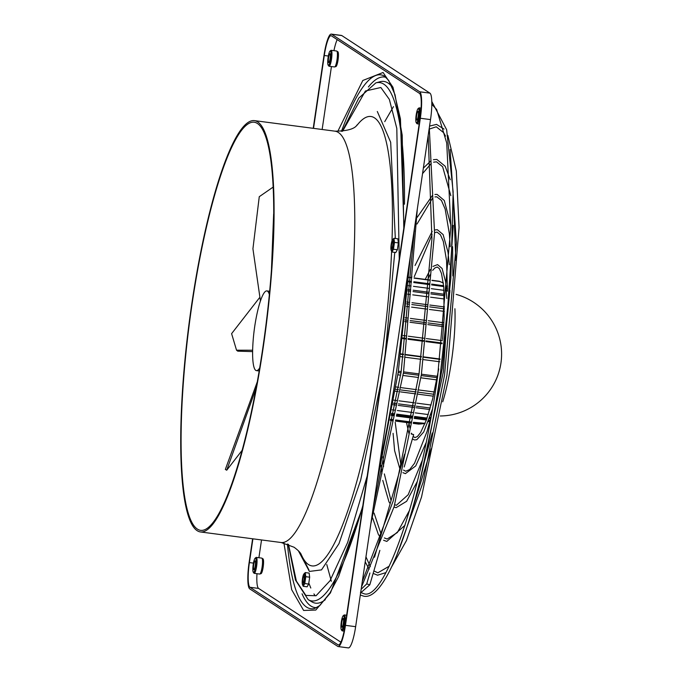 <?xml version="1.0" encoding="UTF-8"?>
<svg xmlns="http://www.w3.org/2000/svg" width="682" height="682" viewBox="0 0 682 682"><rect width="100%" height="100%" fill="white"/><g stroke="black" fill="none" stroke-linecap="round" stroke-linejoin="round"><path stroke-width="1.02" d="M334.444 66.921A8.039 1.483 -82.5 0 0 334.572 66.964L336.073 66.504A7.536 1.398 -82.5 0 0 338.042 59.99A7.536 1.398 -82.5 0 0 337.991 51.849L336.661 51.022L331.179 50.306A8.039 1.483 97.5 0 1 331.307 50.357A8.039 1.483 97.5 0 1 331.563 58.823A8.039 1.483 97.5 0 1 329.091 66.248A8.039 1.483 97.5 0 1 328.963 66.197A8.039 1.483 97.5 0 1 328.835 66.069L328.178 65.191A7.238 1.338 97.5 0 1 328.025 58.004A7.238 1.338 97.5 0 1 330.02 51.099A7.238 1.338 97.5 0 1 330.403 51.039A7.238 1.338 97.5 0 1 330.591 58.984A7.238 1.338 97.5 0 1 328.298 65.302A7.238 1.338 97.5 0 1 328.178 65.191M259.569 574.005A8.039 1.483 -82.5 0 0 259.697 574.056L261.189 573.596A7.536 1.398 -82.5 0 0 263.167 567.074A7.536 1.398 -82.5 0 0 263.107 558.942L261.777 558.106L256.296 557.39A8.039 1.483 97.5 0 1 256.423 557.441A8.039 1.483 97.5 0 1 256.679 565.915A8.039 1.483 97.5 0 1 254.207 573.332A8.039 1.483 97.5 0 1 254.088 573.289A8.039 1.483 97.5 0 1 253.951 573.161L253.295 572.275A7.238 1.338 97.5 0 1 253.141 565.088A7.238 1.338 97.5 0 1 255.145 558.183A7.238 1.338 97.5 0 1 255.52 558.132A7.238 1.338 97.5 0 1 255.707 566.069A7.238 1.338 97.5 0 1 253.414 572.394A7.238 1.338 97.5 0 1 253.295 572.275M337.778 131.413L362.798 80.485L383.071 72.48L392.968 87.27L400.445 118.915L403.923 227.396M362.534 507.647L330.455 592.888L315.775 610.058L303.626 610.45L291.683 589.691L283.908 543M360.463 592.436L360.906 592.607M379.865 550.365L369.806 584.824L366.754 583.911M411.246 433.82L413.659 434.605L404.204 466.982M418.092 108.643L418.953 107.961A8.039 1.483 97.5 0 1 419.251 107.85A8.039 1.483 97.5 0 1 419.379 107.901A8.039 1.483 97.5 0 1 419.635 116.375A8.039 1.483 97.5 0 1 417.162 123.8A8.039 1.483 97.5 0 1 417.034 123.749A8.039 1.483 97.5 0 1 416.907 123.621L416.25 122.734A7.238 1.338 97.5 0 1 416.097 115.548A7.238 1.338 97.5 0 1 418.092 108.643A7.238 1.338 97.5 0 1 418.475 108.591A7.238 1.338 97.5 0 1 418.663 116.528A7.238 1.338 97.5 0 1 416.37 122.854A7.238 1.338 97.5 0 1 416.25 122.734M418.066 111.362A4.424 0.818 -82.5 0 0 417.998 111.337A4.424 0.818 -82.5 0 0 416.634 115.42A4.424 0.818 -82.5 0 0 416.779 120.083A4.424 0.818 -82.5 0 0 416.847 120.109A4.424 0.818 -82.5 0 0 418.202 116.025A4.424 0.818 -82.5 0 0 418.066 111.362M329.994 53.818A4.424 0.818 -82.5 0 0 329.926 53.793A4.424 0.818 -82.5 0 0 328.562 57.876A4.424 0.818 -82.5 0 0 328.707 62.531A4.424 0.818 -82.5 0 0 328.775 62.556A4.424 0.818 -82.5 0 0 330.131 58.473A4.424 0.818 -82.5 0 0 329.994 53.818M255.111 560.902A4.424 0.818 -82.5 0 0 255.042 560.877A4.424 0.818 -82.5 0 0 253.687 564.96A4.424 0.818 -82.5 0 0 253.823 569.623A4.424 0.818 -82.5 0 0 253.9 569.649A4.424 0.818 -82.5 0 0 255.256 565.566A4.424 0.818 -82.5 0 0 255.111 560.902M343.217 615.735L344.069 615.045A8.039 1.483 97.5 0 1 344.367 614.942A8.039 1.483 97.5 0 1 344.495 614.994A8.039 1.483 97.5 0 1 344.751 623.459A8.039 1.483 97.5 0 1 342.279 630.884A8.039 1.483 97.5 0 1 342.151 630.833A8.039 1.483 97.5 0 1 342.023 630.705L341.367 629.827A7.238 1.338 97.5 0 1 341.213 622.64A7.238 1.338 97.5 0 1 343.217 615.735A7.238 1.338 97.5 0 1 343.592 615.676A7.238 1.338 97.5 0 1 343.779 623.621A7.238 1.338 97.5 0 1 341.486 629.938A7.238 1.338 97.5 0 1 341.367 629.827M343.182 618.455A4.424 0.818 -82.5 0 0 343.114 618.429A4.424 0.818 -82.5 0 0 341.759 622.513A4.424 0.818 -82.5 0 0 341.895 627.167A4.424 0.818 -82.5 0 0 341.972 627.193A4.424 0.818 -82.5 0 0 343.327 623.109A4.424 0.818 -82.5 0 0 343.182 618.455M303.942 575.864A3.529 0.656 97.5 0 1 304.061 579.572A3.529 0.656 97.5 0 1 302.97 582.829A3.529 0.656 97.5 0 1 302.919 582.812A3.529 0.656 97.5 0 1 302.808 579.095A3.529 0.656 97.5 0 1 303.891 575.838A3.529 0.656 97.5 0 1 303.942 575.864M304.232 573.894A5.524 1.023 -82.5 0 0 303.78 574.116A5.524 1.023 -82.5 0 0 302.416 579.206A5.524 1.023 -82.5 0 0 302.424 584.474A5.524 1.023 -82.5 0 0 302.629 584.781A5.524 1.023 -82.5 0 0 304.377 579.956A5.524 1.023 -82.5 0 0 304.232 573.894M302.424 584.474L303.226 586.307L307.122 586.81L308.656 584.056L309.671 577.194L309.142 573.093L305.255 572.582L303.78 574.116M390.905 247.225A5.524 1.023 -82.5 0 0 391.118 250.175A5.524 1.023 -82.5 0 0 392.397 248.811A5.524 1.023 -82.5 0 0 393.352 242.852A5.524 1.023 -82.5 0 0 392.474 239.817A5.524 1.023 -82.5 0 0 390.905 247.225M391.118 250.175L391.928 252.008L393.463 249.254L394.477 242.391L393.949 238.282L392.474 239.817M391.349 246.441A3.529 0.656 97.5 0 1 392.585 241.547A3.529 0.656 97.5 0 1 392.909 243.645A3.529 0.656 97.5 0 1 391.673 248.538A3.529 0.656 97.5 0 1 391.349 246.441M269.33 294.471A40.195 7.434 -82.5 0 0 267.497 291.154A40.195 7.434 -82.5 0 0 266.867 290.907A40.195 7.434 -82.5 0 0 256.671 315.382A203.006 203.006 0 0 0 252.886 344.35A40.195 7.434 -82.5 0 0 255.793 370.386A40.195 7.434 -82.5 0 0 256.432 370.624A40.195 7.434 -82.5 0 0 259.731 367.82M428.33 421.647L429.464 420.402L428.816 420.317M426.369 420.001L414.162 418.398M411.766 418.092L396.344 416.071M393.949 415.756L391.195 415.398M431.339 414.963L430.674 414.878M428.236 414.554L415.168 412.849M412.772 412.533L397.342 410.513M394.946 410.197L392.184 409.839M431.067 405.014L416.847 403.156M414.46 402.84L399.013 400.82M396.626 400.513L393.846 400.146M434.281 391.98L419.021 389.985M416.625 389.669L401.178 387.649M398.782 387.333L396.003 386.967M437.452 376.302L421.442 374.205M419.055 373.898L403.591 371.869M401.204 371.562L398.407 371.196M442.737 401.792A68.336 12.643 -82.5 0 0 451.407 361.716A68.336 12.643 -82.5 0 0 454.911 308.741M197.448 529.121A205.819 38.064 97.5 0 1 190.883 312.296A205.819 38.064 97.5 0 1 254.113 122.206A205.819 38.064 97.5 0 1 257.353 123.451A205.819 38.064 97.5 0 1 263.925 340.284A205.819 38.064 97.5 0 1 200.696 530.366A205.819 38.064 97.5 0 1 197.448 529.121M257.591 121.865A207.422 38.363 97.5 0 1 264.215 340.386A207.422 38.363 97.5 0 1 200.482 531.96A207.422 38.363 97.5 0 1 197.217 530.707A207.422 38.363 97.5 0 1 190.593 312.185A207.422 38.363 97.5 0 1 254.318 120.612A207.422 38.363 97.5 0 1 257.591 121.865M413.659 434.605L411.212 433.974M313.226 128.327L324.01 55.319A24.117 4.459 97.5 0 1 331.264 34.1L341.452 35.43A24.117 4.459 97.5 0 1 341.827 35.575L429.899 93.127A24.117 4.459 97.5 0 1 430.521 119.597L355.637 626.681A24.117 4.459 97.5 0 1 348.383 647.9L338.195 646.57A24.117 4.459 97.5 0 1 337.82 646.425L249.748 588.873A24.117 4.459 97.5 0 1 249.126 562.403L252.613 538.78M355.637 626.681L345.459 625.351A24.117 4.459 97.5 0 1 338.195 646.57M345.459 625.351L420.334 118.259L430.521 119.597M429.899 93.127L419.72 91.797A24.117 4.459 97.5 0 1 420.334 118.259M419.72 91.797L331.648 34.245L341.827 35.575M252.911 538.823L249.399 562.582A22.515 4.16 -82.5 0 0 249.979 587.287L338.05 644.84A22.515 4.16 -82.5 0 0 338.408 644.976A22.515 4.16 -82.5 0 0 345.177 625.172L420.061 118.08A22.515 4.16 -82.5 0 0 419.481 93.383L331.409 35.831A22.515 4.16 -82.5 0 0 331.06 35.694A22.515 4.16 -82.5 0 0 324.282 55.498L313.524 128.361M337.189 39.607A22.515 4.16 -82.5 0 0 333.941 50.664M256.978 573.698A22.515 4.16 -82.5 0 0 258.597 588.413L340.889 642.188M331.435 66.555L322.143 129.495M261.53 539.948L258.904 557.731M391.928 252.008L395.816 252.519L397.359 249.765L398.365 242.903L397.845 238.794L393.949 238.282M431.97 280.276L439.327 281.24L443.428 283.021M443.351 282.97L439.745 281.504L431.953 280.49M409.012 277.267L411.766 277.634M414.153 277.941L429.575 279.961M429.558 280.174L414.145 278.154M411.749 277.847L408.995 277.48M431.68 284.079L443.675 285.784M446.233 287.19L447.477 288.563M447.477 289.023L446.284 287.864M443.752 286.585L431.612 284.906M408.706 281.069L411.468 281.436M413.863 281.743L429.285 283.763M429.217 284.59L413.795 282.57M411.399 282.263L408.646 281.896M408.33 285.664L411.093 286.031M413.48 286.338L428.91 288.358M431.305 288.674L444.05 290.344M446.488 290.66L447.452 290.788M407.998 289.518L410.76 289.884M413.156 290.191L428.586 292.211M430.981 292.527L444.229 294.257A72.36 13.384 -82.5 0 1 444.289 294.718M444.323 295.673L430.862 293.908M428.467 293.592L413.036 291.572M410.641 291.265L407.879 290.899M407.58 294.181L410.351 294.539M412.746 294.854L428.185 296.875M430.572 297.19L444.417 299.006M406.839 302.024L409.618 302.39M412.013 302.697L427.461 304.718M429.848 305.033L444.459 306.943M444.434 308.81L429.677 306.874M427.282 306.568L411.834 304.547M409.439 304.232L406.66 303.865M406.404 306.431L409.191 306.798M411.578 307.113L427.034 309.134M429.421 309.449L444.374 311.401M405.227 317.718L408.024 318.085M410.411 318.4L425.866 320.421M428.262 320.736L443.888 322.782M443.76 324.973L428.023 322.91M425.628 322.603L410.172 320.574M407.785 320.267L404.989 319.901M404.801 321.58L407.597 321.947M409.993 322.262L425.449 324.282M427.836 324.598L443.641 326.661M403.181 335.535L405.978 335.902M408.373 336.217L423.837 338.238M426.224 338.553L442.43 340.668M442.141 343.029L425.935 340.906M423.548 340.599L408.083 338.57M405.696 338.263L402.892 337.897M402.806 338.579L405.611 338.945M407.998 339.261L423.462 341.281M425.858 341.597L442.064 343.719M400.794 354.239L403.591 354.606M405.986 354.921L421.442 356.942M423.837 357.257L440.043 359.38M439.719 361.758L423.513 359.636M421.118 359.32L405.662 357.3M403.267 356.984L400.47 356.618M440.086 359.022L423.88 356.899M421.493 356.592L406.029 354.563M403.642 354.248L400.837 353.881M398.203 372.56L400.999 372.926M403.394 373.242L418.85 375.262M421.237 375.577L437.196 377.666M436.778 379.891L420.905 377.811M418.518 377.504L403.053 375.475M400.666 375.168L397.87 374.802M395.637 389.252L398.424 389.618M400.811 389.933L416.259 391.954M418.654 392.261L433.769 394.247M433.317 396.174L418.339 394.213M415.943 393.898L400.496 391.877M398.109 391.562L395.321 391.204M393.335 403.19L396.106 403.548M398.501 403.863L413.931 405.884M416.327 406.199L430.231 408.015M429.788 409.524L416.063 407.725M413.667 407.41L398.237 405.389M395.841 405.074L393.071 404.716M414.52 416.438L427.068 418.049M429.728 417.725L430.888 417.256M430.7 418.032L429.43 418.603M426.727 419.012L414.341 417.444M391.545 413.428L394.307 413.795M396.694 414.11L412.124 416.122M411.945 417.128L396.515 415.108M394.119 414.792L391.366 414.434M413.445 422.303L425.099 423.317M424.997 423.565L421.8 423.812L413.369 422.712M390.479 419.294L393.233 419.66M395.628 419.967L411.05 421.988M410.973 422.397L395.551 420.376M393.156 420.069L390.411 419.703M413.241 423.394L418.688 424.11L421.979 423.837M390.283 420.385L393.028 420.751M395.424 421.058L410.845 423.079M271.504 268.614L273.644 213.986M260.439 300.941L252.928 248.802L259.262 196.697L273.064 187.149M252.647 350.224L236.526 350.19L231.607 333.651L259.39 297.881M236.526 350.19L237.762 351.162L252.621 351.614M257.344 381.673L225.35 469.412L226.722 470.213L256.21 387.896M242.255 450.18L226.722 470.213M398.365 242.903L394.477 242.391M393.463 249.254L397.359 249.765M303.226 586.307L304.769 583.545L308.656 584.056M304.769 583.545L305.783 576.682L309.671 577.194M305.783 576.682L305.255 572.582M255.145 558.183L255.997 557.501A8.039 1.483 97.5 0 1 256.296 557.39M330.02 51.099L330.881 50.408A8.039 1.483 97.5 0 1 331.179 50.306M329.091 66.248L334.572 66.964A8.039 1.483 -82.5 0 0 336.993 59.897A8.039 1.483 -82.5 0 0 336.789 51.073A8.039 1.483 -82.5 0 0 336.661 51.022M254.207 573.332L259.697 574.056A8.039 1.483 -82.5 0 0 262.11 566.981A8.039 1.483 -82.5 0 0 261.905 558.157A8.039 1.483 -82.5 0 0 261.777 558.106M379.746 463.445A269.023 49.76 -82.5 0 0 407.18 277.676M362.662 506.769L338.647 576.495L329.952 592.931L319.884 605.454L314.786 608.421A269.228 49.795 97.5 0 1 306.585 607.099A269.228 49.795 97.5 0 1 287.429 543.997M386.114 77.398A267.54 49.488 -82.5 0 0 368.382 86.989M302.058 593.809A267.54 49.488 -82.5 0 0 310.796 605.957A267.54 49.488 -82.5 0 0 316.712 607.636M392.355 87.296A263.082 48.661 -82.5 0 0 388.015 83.025A263.082 48.661 -82.5 0 0 380.01 81.738L375.85 82.889A261.402 48.345 97.5 0 1 383.804 84.167A261.402 48.345 97.5 0 1 404.46 204.242M342.569 131.251L365.424 90.996L380.846 87.509L389.354 99.419L396.805 128.395L399.251 259.015M367.206 476.019L347.615 542.514L330.011 580.74L316.064 595.744L305.851 595.412L296.372 581.098L288.503 544.389M362.815 505.729A261.402 48.345 97.5 0 1 308.213 599.691L311.93 601.874A263.082 48.661 -82.5 0 0 325.297 599.674M298.307 550.664L309.389 571.431L321.503 569.888L338.963 543.69L360.65 480.213L381.298 380.565M392.005 240.823A226.637 41.917 -82.5 0 0 374.486 117.867A226.637 41.917 -82.5 0 0 357.112 125.19M300.992 553.989A226.637 41.917 -82.5 0 0 308.52 564.577A226.637 41.917 -82.5 0 0 358.621 474.8A226.637 41.917 -82.5 0 0 391.596 251.377M200.482 531.96L281.18 542.522A207.422 38.363 -82.5 0 0 344.904 350.949A207.422 38.363 -82.5 0 0 338.281 132.427A207.422 38.363 -82.5 0 0 335.015 131.174C357.453 131.029 356.857 123.664 357.223 125.079M341.443 131.362A269.228 49.795 97.5 0 1 384.452 76.145L388.672 80.399L395.031 94.747L402.201 135.189L403.804 228.189M360.855 591.379L360.838 592.547M328.332 56.026L324.282 55.498M338.05 644.84L338.784 644.933M249.979 587.287L258.597 588.413M249.399 562.582L253.457 563.119M308.937 569.982L300.574 553.341M385.151 354.47L394.767 252.383M395.33 238.47L390.675 142.282L377.308 111.49M442.541 286.338A72.36 13.384 -82.5 0 0 442.226 285.46M425.815 418.944A72.36 13.384 -82.5 0 0 426.352 417.989M421.8 423.812A72.36 13.384 -82.5 0 0 422.286 423.462M410.573 254.659L398.22 372.432L376.677 484.237M288.298 544.313L295.459 580.041L308.213 599.691M281.18 542.522L294.044 547.228C297.676 549.888 300.012 552.19 301.069 554.125M438.722 368.911L432.635 398.961L426.395 419.933L420.581 432.584L417.393 436.548L414.912 437.588L413.139 436.403M411.689 433.931L411.374 433.164M409.899 428.091L408.97 422.831M432.294 409.567L423.727 431.987L416.796 439.702L414.605 439.975L412.371 439.012M431.007 416.787L427.077 431.416L414.554 463.248L409.694 469.54L405.696 471.245L403.497 470.068M401.042 466.352L395.202 422.269M433.633 416.199L433.368 417.29M425.986 442.899L415.73 465.934L405.381 473.64L402.892 472.669M409.677 510.017L397.359 532.54L387.12 539.036L384.409 537.928M381.178 534.398L374.068 513.06M431.16 448.782L411.954 510.818M405.048 525.225L386.813 541.423L383.591 540.272M422.226 460.512L408.177 494.731L396.37 505.294L394.69 504.714M391.042 500.605L384.333 473.905M383.591 466.437L382.977 456.923M432.294 432.985L424.562 461.134M417.324 481.415L406.651 501.296L396.054 507.689L394.026 507.084M431.808 104.252L436.651 109.512L446.736 143.041L450.819 227.123L437.691 376.038C420.479 499.19 384.426 600.407 364.188 593.817L360.872 592.564M431.783 101.482L446.633 129.699L453.138 191.83L450.828 278.597L440.078 376.387C421.894 500.059 388.697 601.2 363.873 596.213L360.309 595.036M429.293 127.918L434.562 232.877L421.408 374.427L394.153 506.624L361.494 587.032M326.772 564.534L331.358 581.286M417.333 208.922L403.497 372.543L370.82 523.87M389.252 566.171L377.871 572.812L373.864 570.928M370.326 566.674L365.953 556.819M447.844 135.377L456.326 171.054L459.063 227.549L446.957 375.262L421.544 496.965L406.395 540.673L391.289 567.492M385.969 572.59L377.555 575.199L373.139 573.409M369.107 569.206L365.22 561.815M450.094 149.529L456.428 242.877L444.57 374.912L423.079 482.344L397.103 554.398M315.058 595.548L313.925 593.92M310.796 588.029L309.048 583.63M414.503 228.086L401.11 372.193L373.327 506.888M428.177 135.462L431.936 238.913L419.029 374.077L393.233 500.912L362.304 581.524M390.147 503.666L388.962 501.833L382.773 480.392M381.886 473.76L381.093 465.448M449.932 290.362L442.2 368.399L433.189 418.271M380.326 537.322L378.348 534.407L372.619 517.979M453.257 225.358L443.385 371.656L419.677 481.944M400.087 469.634L394.605 450.666L393.079 433.326M392.789 422.056L392.781 420.717M408.876 433.368L406.489 422.508M419.174 124.064L417.162 123.8M344.137 631.131L342.279 630.884M259.203 370.991L256.432 370.624M429.762 421.689L428.467 421.519M361.162 589.291L366.72 583.92L369.908 572.991M404.562 454.306L374.512 557.237M442.575 339.483L444.135 318.068L443.794 287.096L441.484 273.465L439.396 268.665L437.247 266.994L434.792 268.009L432.678 270.353M446.821 298.537L445.644 281.879L442.098 268.486L437.554 264.599L432.934 266.423M430.316 269.518L425.218 279.39M447.443 291.24L446.565 260.592L443.317 241.471L440.453 234.821L436.992 232.093L434.57 232.664M449.31 264.71L448.006 252.11L443.112 234.557L437.307 229.698L434.647 229.996M432.2 231.343L415.048 265.486M411.86 276.304L411.51 277.6M450.819 195.657L442.627 166.723L436.497 161.813L433.59 162.18M450.256 179.767L445.158 166.246L436.812 159.418L433.402 159.707M431.058 160.696L423.352 168.122M450.205 246.722L449.361 233.79L445.167 209.101L441.442 200.448L436.744 196.791L434.971 196.919M450.853 225.265L444.272 200.474L437.06 194.396L434.945 194.455M432.541 195.299L417.196 217.353M445.534 136.136L443.641 132.692L436.25 126.792L429.498 129.009M444.016 129.086L436.557 124.397L429.566 126.085M393.48 106.631L384.742 121.643M452.848 275.903L452.618 246.722M432.576 198.087L417.034 224.02M414.4 231.045L413.821 232.698M455.823 260.345L453.232 195.461M431.263 163.416L422.542 173.629M449.83 292.476L449.847 291.359M432.09 234.676L414.247 276.722M429.95 274.872L427.699 279.714M360.94 592.615L369.806 584.824M375.85 82.889L358.792 98.114L342.355 131.276M254.318 120.612L335.015 131.174M447.503 286.176L446.122 285.988M440.214 415.977A61.909 61.909 0 0 0 456.13 294.385M269.637 291.274L266.867 290.907M346.644 615.241L344.367 614.942M421.109 108.097L419.251 107.85"/></g></svg>
